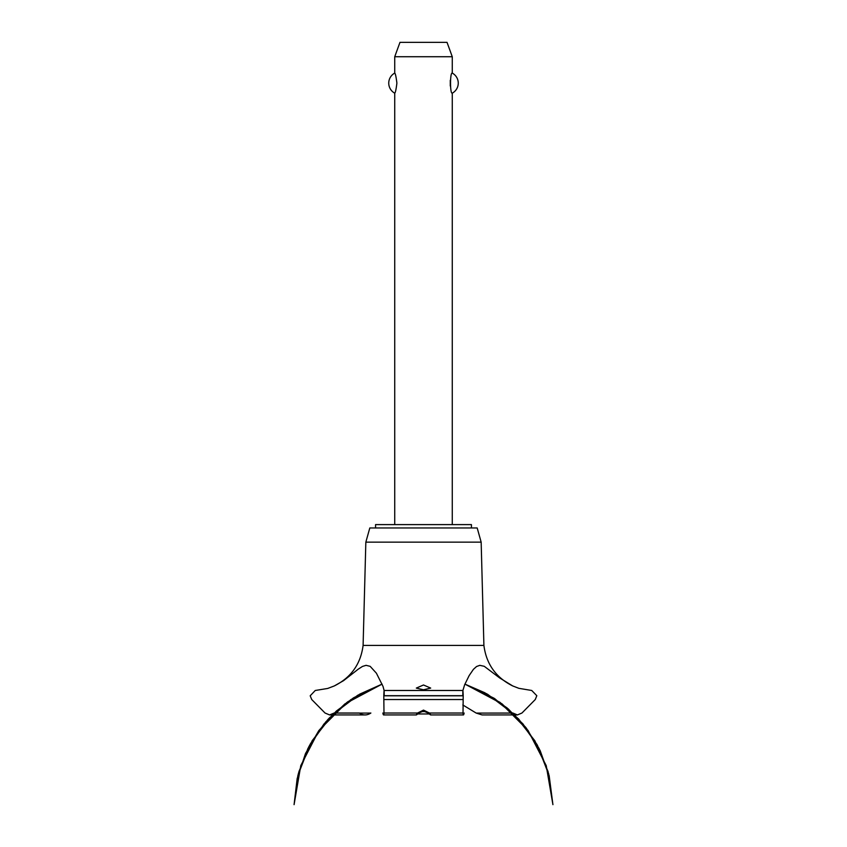 <?xml version="1.0" encoding="UTF-8"?>
<svg xmlns="http://www.w3.org/2000/svg" width="847" height="847" viewBox="0 0 847 847"><rect width="100%" height="100%" fill="white"/><g stroke="black" fill="none" stroke-linecap="round" stroke-linejoin="round"><path stroke-width="1.27" d="M471.44 527.967L471.44 524.611L375.56 524.611L375.56 527.967M452.266 524.611L452.266 93.17C449.958 94.271 449.958 71.974 452.266 73.086L452.266 56.728L394.734 56.728L394.734 73.086C395.401 73.488 396.121 76.833 396.894 83.122C396.121 89.411 395.401 92.768 394.734 93.17L394.734 524.611M450.276 80.264L450.276 85.981M394.734 93.17A11.413 11.413 0 0 1 394.734 73.086M452.266 73.086A11.413 11.413 0 0 1 452.266 93.17M394.734 56.728L399.975 42.35L447.025 42.35L452.266 56.728M363.098 645.414L365.84 542.144L369.811 527.967L477.189 527.967L481.16 542.144L483.902 645.414L363.098 645.414C360.695 664.037 351.092 677.547 334.29 685.943L343.575 680.649L358.355 669.088L362.495 666.42L366.084 665.329L370.171 666.345L376.407 673.206L383.024 686.409L384.115 690.485L462.886 690.485L464.685 684.672L469.153 675.588L473.431 669.331L476.554 666.515L479.815 665.34L484.251 666.303L499.698 677.96L512.71 685.943L518.862 688.325L531.747 690.485L536.807 695.705L535.272 699.527L521.953 713.026L517.401 714.932L512.71 712.962M423.5 689.786L416.311 688.092L423.5 684.99L430.689 688.092L423.5 689.786M334.29 712.962L329.599 714.932L325.047 713.026L311.728 699.527L310.193 695.8L315.253 690.485L327.704 688.452L334.29 685.943M334.226 713.026L359.297 713.026C363.098 715.567 366.963 715.567 370.87 713.026M462.833 704.969L476.194 713.079L482.081 714.932L517.401 714.932M428.413 713.079L423.5 711.131L418.587 713.079M418.63 713.026C416.025 715.503 415.655 715.503 417.539 713.026L423.5 710.114L429.461 713.026L430.647 714.932L463.436 714.932M383.564 714.932L416.353 714.932L417.539 713.026L383.987 713.026C383.776 715.556 383.395 715.556 382.855 713.026M464.145 713.026C463.595 715.556 463.224 715.556 463.013 713.026L429.461 713.026C431.367 715.524 431.007 715.524 428.37 713.026M463.013 713.026L463.203 695.705C462.928 688.918 462.801 688.918 462.822 695.705M384.178 695.705C384.199 688.918 384.072 688.918 383.797 695.705L383.987 713.026M487.65 713.079L512.774 713.026M421.012 711.575L425.988 711.575M429.387 713.968L417.613 713.968M365.84 542.144L481.16 542.144M370.806 713.079L334.173 713.079M512.827 713.079L476.194 713.079M383.924 699.527L463.076 699.527M383.797 695.8L463.203 695.8M383.797 695.705L463.203 695.705M464.918 684.111L486.781 693.831L508.338 708.981L526.368 728.187L540.153 750.654L549.089 775.439L537.432 745.318L518.671 719.018L493.992 698.182L464.918 684.111L484.833 692.761L507.067 707.901L525.691 727.308L539.91 750.156L549.089 775.439L537.432 745.318L518.671 719.018L493.992 698.182L464.918 684.111L501.932 703.772L523.001 723.963L539.02 748.356L549.163 775.714L552.922 804.65L546.22 765.603L528.03 730.421L500.058 702.375L464.918 684.111L500.058 702.385L528.041 730.421L546.22 765.603L552.922 804.65L546.22 765.603L528.041 730.421L500.058 702.385L464.918 684.111L494.775 698.701L518.66 719.008L536.966 744.471L548.612 773.586L552.922 804.65L546.22 765.603L528.041 730.421L500.058 702.385L464.918 684.111L487.65 694.318L514.298 714.508L534.902 740.839L548.062 771.575L552.922 804.65M382.082 684.111L353.008 698.182L328.329 719.018L309.568 745.318L297.911 775.439L309.568 745.318L328.329 719.018L353.008 698.182L382.082 684.111L353.008 698.182L328.329 719.018L309.568 745.318L297.911 775.439L309.568 745.318L328.329 719.018L353.008 698.182L382.082 684.111L346.942 702.385L318.959 730.421L300.78 765.603L294.078 804.65L298.959 771.501L312.172 740.712L332.85 714.349L359.604 694.18L382.082 684.111L353.845 697.653L329.324 717.96L310.5 743.634L298.504 773.12L294.078 804.65L298.282 773.978L309.642 745.18L327.524 719.908L350.891 699.601L382.082 684.111L347.905 701.676L325.714 721.951L308.784 746.789L298.059 774.857L294.078 804.65L297.181 778.499L305.513 753.512L318.737 730.739L336.28 711.109L357.783 695.228L382.082 684.111L344.909 703.899L323.903 724.079L307.937 748.441L297.826 775.767L294.078 804.65M329.599 714.932L364.919 714.932M512.71 685.943C495.908 677.547 486.305 664.037 483.902 645.414"/></g></svg>
